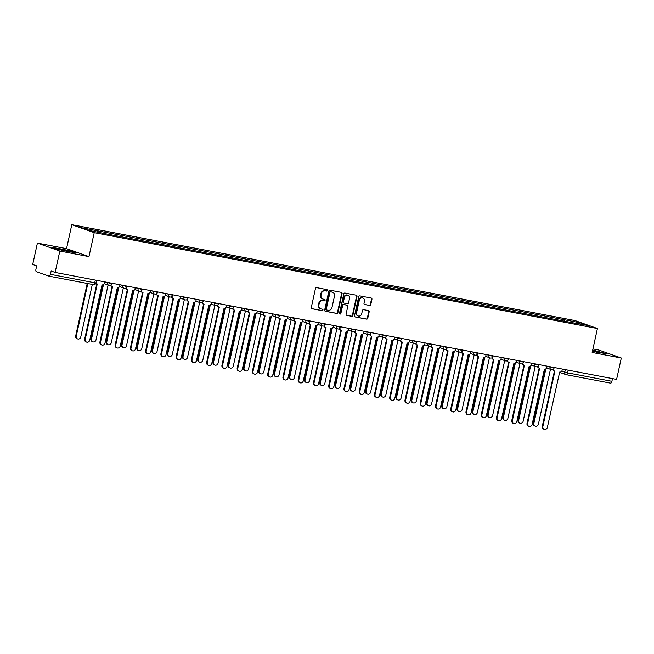 <?xml version="1.0" encoding="UTF-8"?>
<svg xmlns="http://www.w3.org/2000/svg" width="654" height="654" viewBox="0 0 654 654"><rect width="100%" height="100%" fill="white"/><g stroke="black" fill="none" stroke-linecap="round" stroke-linejoin="round"><path stroke-width="0.98" d="M327.352 290.458A0.76 0.679 109.5 0 0 326.845 289.599L316.65 287.654A1.079 0.973 109.5 0 0 315.457 288.52L311.288 307.494A1.079 0.973 109.5 0 0 312.015 308.737L322.209 310.675A0.76 0.679 109.5 0 0 322.536 309.203L321.212 308.95A3.458 3.123 109.5 0 1 318.882 304.993L319.234 303.407A3.458 3.123 109.5 0 1 323.043 300.619L324.368 300.873A0.76 0.679 109.5 0 0 324.686 299.401L323.37 299.148A3.458 3.123 109.5 0 1 321.04 295.191L321.392 293.605A3.458 3.123 109.5 0 1 325.202 290.817L326.518 291.071A0.76 0.679 109.5 0 0 327.352 290.458M322.953 299.033L322.504 298.878A3.458 3.123 109.5 0 1 320.591 295.028L320.942 293.45A3.458 3.123 109.5 0 1 324.752 290.662L326.076 290.916A0.76 0.679 109.5 0 0 326.665 289.558M311.68 308.598L321.76 310.519A0.76 0.679 109.5 0 0 322.357 309.17M320.803 308.835L320.354 308.68A3.458 3.123 109.5 0 1 318.441 304.829L318.784 303.252A3.458 3.123 109.5 0 1 322.602 300.464L323.918 300.717A0.76 0.679 109.5 0 0 324.515 299.36M369.575 305.475A1.079 0.973 109.5 0 0 370.769 304.609L371.938 299.287A1.079 0.973 109.5 0 0 371.21 298.044L359.888 295.894A1.079 0.973 109.5 0 0 358.694 296.761L354.525 315.735A1.079 0.973 109.5 0 0 355.253 316.969L366.575 319.127A1.079 0.973 109.5 0 0 367.769 318.253L369.183 311.827A1.079 0.973 109.5 0 0 368.455 310.593L363.608 309.669A1.079 0.973 109.5 0 0 362.414 310.536L361.719 313.724A2.894 2.608 109.5 0 1 356.577 312.751L359.324 300.26A2.894 2.608 109.5 0 1 364.466 301.241L364.008 303.317A1.079 0.973 109.5 0 0 364.736 304.551L369.134 305.32A1.079 0.973 109.5 0 0 370.319 304.445L371.497 299.123A1.079 0.973 109.5 0 0 371.096 298.028M88.96 256.605L66.536 248.651L37.401 243.1L59.825 251.054L88.96 256.605L94.225 232.661L597.429 328.512L592.164 352.465L621.3 358.016L616.599 379.385L55.124 272.424L51.159 271.009L50.423 274.345L94.724 282.781L95.975 282.937L96.555 280.313M59.825 251.054L55.124 272.424M342.091 293.597A1.079 0.973 109.5 0 0 341.363 292.363L330.041 290.204A1.079 0.973 109.5 0 0 328.848 291.071L324.67 310.045A1.079 0.973 109.5 0 0 325.406 311.288L336.728 313.438A1.079 0.973 109.5 0 0 337.922 312.571L342.091 293.597L341.641 293.442A1.079 0.973 109.5 0 0 341.241 292.338M344.96 293.049L356.291 295.207A1.079 0.973 109.5 0 1 357.019 296.442L352.841 315.416A1.079 0.973 109.5 0 1 351.656 316.283L346.808 315.359A1.079 0.973 109.5 0 1 346.08 314.124L347.773 306.432A1.079 0.973 109.5 0 0 347.045 305.197L343.824 304.584A1.079 0.973 109.5 0 0 342.639 305.451L340.873 313.462A0.76 0.679 109.5 0 1 339.532 313.209L343.767 293.916A1.079 0.973 109.5 0 1 344.96 293.049M37.401 243.1L32.7 264.461L36.673 265.876L35.937 269.203A2.199 0.94 -79.2 0 0 36.362 271.672L49.058 276.168A2.199 0.94 -79.2 0 0 49.115 276.184A2.199 0.94 -79.2 0 0 50.423 274.345M66.536 248.651L71.801 224.698L574.997 320.558L597.429 328.512M621.3 358.016L598.876 350.062L592.941 348.925M612.496 378.601L611.899 381.307A2.199 0.94 100.8 0 1 610.591 383.146A2.199 0.94 100.8 0 1 610.534 383.13L566.356 374.717M564.312 321.155L564.059 319.7L580.49 322.831L588.028 325.504L572.651 322.749L106.218 233.895L88.74 230.388L81.202 227.715L97.634 230.846L97.855 232.121M564.059 319.7L97.634 230.846M94.225 232.661L71.801 224.698M70.706 250.874L51.829 247.277L56.833 249.051L68.768 251.733L75.7 252.648L70.648 251.136M592.532 351.255A7.161 0.425 12.4 0 1 592.434 351.231L606.863 353.83L592.704 349.996M562.677 320.844L563.004 319.324M579.697 323.918L580.49 322.831M325.071 311.149L336.279 313.282A1.079 0.973 109.5 0 0 337.472 312.408L341.641 293.442M330.769 291.88A0.76 0.679 109.5 0 0 329.935 292.493L326.272 309.146A0.76 0.679 109.5 0 0 326.779 310.012L328.177 310.274A3.458 3.123 109.5 0 0 331.987 307.486L334.488 296.107A3.458 3.123 109.5 0 0 332.158 292.142L330.319 291.725A0.76 0.679 109.5 0 0 329.485 292.33L329.935 292.493M326.608 309.947L326.338 309.849A0.76 0.679 109.5 0 1 325.823 308.982L329.485 292.33M332.575 292.256L332.126 292.101A3.458 3.123 109.5 0 0 331.709 291.986L332.158 292.142M330.319 291.725L331.709 291.986M346.473 315.228L351.206 316.127A1.079 0.973 109.5 0 0 352.4 315.253L356.569 296.278A1.079 0.973 109.5 0 0 356.168 295.183M346.849 305.124A1.079 0.973 109.5 0 0 346.595 305.034L343.375 304.421A1.079 0.973 109.5 0 0 342.189 305.295L340.423 313.307L340.873 313.462M339.737 313.92A0.76 0.679 109.5 0 0 340.423 313.307M349.522 298.445A2.894 2.608 109.5 0 0 344.388 297.472L343.424 301.87A1.079 0.973 109.5 0 0 344.151 303.104L347.364 303.718A1.079 0.973 109.5 0 0 348.557 302.843L349.522 298.445M347.928 295.232L347.478 295.068A2.894 2.608 109.5 0 0 343.939 297.308L344.388 297.472M343.702 302.949A1.079 0.973 109.5 0 1 342.974 301.707L343.939 297.308M364.401 304.421L369.134 305.32M362.864 298.02L362.414 297.864A2.894 2.608 109.5 0 0 358.882 300.096L359.324 300.26M358.179 315.964L357.73 315.8A2.894 2.608 109.5 0 1 356.136 312.587L358.882 300.096M354.926 316.83L366.134 318.972A1.079 0.973 109.5 0 0 367.319 318.097L368.733 311.672A1.079 0.973 109.5 0 0 368.341 310.568M87.824 283.558L76.265 336.123A2.534 2.281 109.5 0 0 80.761 336.982L92.32 284.416M77.671 338.936L77.082 338.731A2.534 2.281 -70.5 0 1 75.684 335.919L87.219 283.444M95.958 283.002A2.199 1.987 109.5 0 0 97.25 283.975L85.241 339.303A2.534 2.281 109.5 0 0 89.737 340.162L102.04 284.891A2.199 1.987 109.5 0 0 104.468 283.117L104.738 281.874M86.639 342.124L86.058 341.911A2.534 2.281 -70.5 0 1 84.652 339.099L96.8 283.836M96.669 283.771A2.199 1.987 -70.5 0 1 95.836 283.37M103.495 284.572L91.519 339.025A2.534 2.281 109.5 0 0 96.015 339.884L108.082 285.038M92.925 341.846L92.337 341.633A2.534 2.281 -70.5 0 1 90.939 338.821L102.801 284.874M118.75 287.474L106.774 341.936A2.534 2.281 109.5 0 0 111.27 342.794L123.336 287.94M108.18 344.748L107.591 344.544A2.534 2.281 -70.5 0 1 106.193 341.723L118.055 287.776M64.803 250.842A7.161 0.425 12.4 0 0 70.665 251.749A7.161 0.425 12.4 0 0 67.771 250.711A7.161 0.425 12.4 0 0 60.233 249.035A7.161 0.425 12.4 0 0 56.759 248.692A7.161 0.425 12.4 0 0 59.678 249.648A7.161 0.425 12.4 0 0 61.37 250.073M52.974 247.686L58.876 248.455L74.45 252.485M595.966 352.032A7.161 0.425 12.4 0 0 601.827 352.931A7.161 0.425 12.4 0 0 598.933 351.893A7.161 0.425 12.4 0 0 592.606 350.454M592.655 350.233L605.612 353.667M110.967 284.907A2.199 1.987 109.5 0 0 112.504 286.877L100.495 342.214A2.534 2.281 109.5 0 0 104.992 343.064L117.295 287.793A2.199 1.987 109.5 0 0 119.723 286.019L119.993 284.776M101.893 345.026L101.313 344.822A2.534 2.281 -70.5 0 1 99.907 342.001L112.055 286.746M111.924 286.673A2.199 1.987 -70.5 0 1 110.452 285.234M126.222 287.817A2.199 1.987 109.5 0 0 127.759 289.787L115.742 345.116A2.534 2.281 109.5 0 0 120.246 345.974L132.549 290.703A2.199 1.987 109.5 0 0 134.977 288.921L135.247 287.686M117.148 347.928L116.567 347.724A2.534 2.281 -70.5 0 1 115.161 344.911L127.309 289.648M127.178 289.583A2.199 1.987 -70.5 0 1 125.707 288.136M134.005 290.384L122.028 344.838A2.534 2.281 109.5 0 0 126.524 345.696L138.591 290.85M123.434 347.658L122.846 347.446A2.534 2.281 -70.5 0 1 121.448 344.633L133.31 290.687M149.259 293.286L137.283 347.748A2.534 2.281 109.5 0 0 141.779 348.598L153.845 293.752M138.689 350.56L138.1 350.356A2.534 2.281 -70.5 0 1 136.702 347.536L148.564 293.589M164.514 296.197L152.537 350.65A2.534 2.281 109.5 0 0 157.034 351.509L169.1 296.663M153.943 353.471L153.355 353.258A2.534 2.281 -70.5 0 1 151.957 350.446L163.819 296.499M141.477 290.719A2.199 1.987 109.5 0 0 143.013 292.69L130.996 348.018A2.534 2.281 109.5 0 0 135.501 348.876L147.804 293.605A2.199 1.987 109.5 0 0 150.232 291.831L150.502 290.589M132.402 350.838L131.822 350.634A2.534 2.281 -70.5 0 1 130.416 347.814L142.564 292.559M142.425 292.485A2.199 1.987 -70.5 0 1 140.962 291.046M156.723 293.63A2.199 1.987 109.5 0 0 158.268 295.6L146.251 350.928A2.534 2.281 109.5 0 0 150.755 351.787L163.059 296.515A2.199 1.987 109.5 0 0 165.487 294.733L165.756 293.499M147.657 353.74L147.076 353.536A2.534 2.281 -70.5 0 1 145.67 350.724L157.818 295.461M157.679 295.395A2.199 1.987 -70.5 0 1 156.216 293.948M171.977 296.532A2.199 1.987 109.5 0 0 173.523 298.502L161.505 353.83A2.534 2.281 109.5 0 0 166.01 354.689L178.313 299.418A2.199 1.987 109.5 0 0 180.741 297.644L181.011 296.401M162.911 356.651L162.331 356.446A2.534 2.281 -70.5 0 1 160.925 353.626L173.073 298.371M172.934 298.298A2.199 1.987 -70.5 0 1 171.471 296.851M179.768 299.099L167.792 353.561A2.534 2.281 109.5 0 0 172.288 354.411L184.346 299.565M169.198 356.373L168.609 356.168A2.534 2.281 -70.5 0 1 167.211 353.348L179.073 299.401M187.232 299.442A2.199 1.987 109.5 0 0 188.777 301.412L176.76 356.741A2.534 2.281 109.5 0 0 181.264 357.599L193.568 302.32A2.199 1.987 109.5 0 0 195.996 300.546L196.265 299.311M178.166 359.553L177.586 359.348A2.534 2.281 -70.5 0 1 176.179 356.536L188.327 301.273M188.189 301.208A2.199 1.987 -70.5 0 1 186.725 299.761M195.023 302.009L183.046 356.463A2.534 2.281 109.5 0 0 187.543 357.321L199.601 302.475M184.453 359.283L183.864 359.071A2.534 2.281 -70.5 0 1 182.466 356.258L194.328 302.312M202.487 302.344A2.199 1.987 109.5 0 0 204.032 304.314L192.014 359.643A2.534 2.281 109.5 0 0 196.519 360.501L208.822 305.23A2.199 1.987 109.5 0 0 211.25 303.456L211.52 302.213M193.421 362.463L192.84 362.251A2.534 2.281 -70.5 0 1 191.434 359.438L203.582 304.184M203.443 304.11A2.199 1.987 -70.5 0 1 201.98 302.663M210.277 304.911L198.301 359.373A2.534 2.281 109.5 0 0 202.797 360.223L214.855 305.377M199.707 362.185L199.118 361.981A2.534 2.281 -70.5 0 1 197.721 359.16L209.582 305.214M217.741 305.255A2.199 1.987 109.5 0 0 219.286 307.225L207.269 362.553A2.534 2.281 109.5 0 0 211.773 363.411L224.077 308.132A2.199 1.987 109.5 0 0 226.505 306.358L226.774 305.124M208.675 365.365L208.095 365.161A2.534 2.281 -70.5 0 1 206.689 362.349L218.837 307.086M218.698 307.012A2.199 1.987 -70.5 0 1 217.234 305.573M225.532 307.813L213.556 362.275A2.534 2.281 109.5 0 0 218.052 363.133L230.11 308.279M214.962 365.087L214.373 364.883A2.534 2.281 -70.5 0 1 212.975 362.071L224.837 308.124M232.996 308.157A2.199 1.987 109.5 0 0 234.541 310.127L222.523 365.455A2.534 2.281 109.5 0 0 227.028 366.314L239.331 311.042A2.199 1.987 109.5 0 0 241.759 309.268L242.029 308.026M223.93 368.276L223.341 368.063A2.534 2.281 -70.5 0 1 221.943 365.251L234.091 309.996M233.952 309.922A2.199 1.987 -70.5 0 1 232.481 308.475M240.786 310.724L228.81 365.177A2.534 2.281 109.5 0 0 233.306 366.036L245.364 311.19M230.216 367.998L229.628 367.793A2.534 2.281 -70.5 0 1 228.23 364.973L240.092 311.026M248.25 311.059A2.199 1.987 109.5 0 0 249.795 313.037L237.778 368.365A2.534 2.281 109.5 0 0 242.274 369.224L254.586 313.945A2.199 1.987 109.5 0 0 257.014 312.171L257.284 310.936M239.184 371.178L238.596 370.973A2.534 2.281 -70.5 0 1 237.198 368.153L249.346 312.898M249.207 312.825A2.199 1.987 -70.5 0 1 247.735 311.386M256.041 313.626L244.065 368.088A2.534 2.281 109.5 0 0 248.561 368.946L260.619 314.092M245.463 370.9L244.882 370.695A2.534 2.281 -70.5 0 1 243.484 367.883L255.346 313.936M263.505 313.969A2.199 1.987 109.5 0 0 265.05 315.939L253.033 371.268A2.534 2.281 109.5 0 0 257.529 372.126L269.84 316.855A2.199 1.987 109.5 0 0 272.268 315.081L272.538 313.838M254.439 374.088L253.85 373.875A2.534 2.281 -70.5 0 1 252.452 371.063L264.6 315.808M264.461 315.735A2.199 1.987 -70.5 0 1 262.99 314.288M271.296 316.536L259.319 370.99A2.534 2.281 109.5 0 0 263.815 371.848L275.874 317.002M260.717 373.81L260.137 373.606A2.534 2.281 -70.5 0 1 258.739 370.785L270.601 316.838M278.759 316.871A2.199 1.987 109.5 0 0 280.304 318.85L268.287 374.178A2.534 2.281 109.5 0 0 272.783 375.036L285.095 319.757A2.199 1.987 109.5 0 0 287.523 317.983L287.793 316.74M269.693 376.99L269.105 376.786A2.534 2.281 -70.5 0 1 267.707 373.965L279.855 318.711M279.716 318.637A2.199 1.987 -70.5 0 1 278.244 317.198M286.55 319.438L274.574 373.9A2.534 2.281 109.5 0 0 279.07 374.758L291.128 319.904M275.972 376.712L275.391 376.508A2.534 2.281 -70.5 0 1 273.993 373.696L285.847 319.741M294.014 319.781A2.199 1.987 109.5 0 0 295.559 321.752L283.542 377.08A2.534 2.281 109.5 0 0 288.038 377.938L300.349 322.667A2.199 1.987 109.5 0 0 302.777 320.893L303.047 319.651M284.948 379.9L284.359 379.688A2.534 2.281 -70.5 0 1 282.961 376.876L295.109 321.613M294.97 321.547A2.199 1.987 -70.5 0 1 293.499 320.1M301.805 322.348L289.828 376.802A2.534 2.281 109.5 0 0 294.325 377.66L306.383 322.814M291.226 379.622L290.646 379.41A2.534 2.281 -70.5 0 1 289.248 376.598L301.102 322.651M309.268 322.684A2.199 1.987 109.5 0 0 310.813 324.662L298.796 379.99A2.534 2.281 109.5 0 0 303.293 380.841L315.604 325.569A2.199 1.987 109.5 0 0 318.032 323.795L318.302 322.553M300.202 382.803L299.614 382.598A2.534 2.281 -70.5 0 1 298.216 379.778L310.364 324.523M310.225 324.449A2.199 1.987 -70.5 0 1 308.753 323.011M317.051 325.251L305.083 379.712A2.534 2.281 109.5 0 0 309.579 380.571L321.637 325.717M306.481 382.525L305.9 382.32A2.534 2.281 -70.5 0 1 304.502 379.508L316.356 325.553M324.523 325.594A2.199 1.987 109.5 0 0 326.06 327.564L314.051 382.892A2.534 2.281 109.5 0 0 318.547 383.751L330.859 328.48A2.199 1.987 109.5 0 0 333.287 326.706L333.556 325.463M315.457 385.713L314.868 385.5A2.534 2.281 -70.5 0 1 313.47 382.688L325.618 327.425M325.479 327.36A2.199 1.987 -70.5 0 1 324.008 325.913M332.306 328.161L320.337 382.615A2.534 2.281 109.5 0 0 324.834 383.473L336.892 328.627M321.735 385.435L321.155 385.222A2.534 2.281 -70.5 0 1 319.757 382.41L331.611 328.463M339.778 328.496A2.199 1.987 109.5 0 0 341.314 330.474L329.305 385.803A2.534 2.281 109.5 0 0 333.802 386.653L346.113 331.382A2.199 1.987 109.5 0 0 348.541 329.608L348.811 328.365M330.711 388.615L330.123 388.411A2.534 2.281 -70.5 0 1 328.725 385.59L340.873 330.335M340.734 330.262A2.199 1.987 -70.5 0 1 339.262 328.823M347.56 331.063L335.592 385.525A2.534 2.281 109.5 0 0 340.088 386.383L352.146 331.529M336.99 388.337L336.409 388.133A2.534 2.281 -70.5 0 1 335.003 385.312L346.865 331.365M355.032 331.406A2.199 1.987 109.5 0 0 356.569 333.377L344.56 388.705A2.534 2.281 109.5 0 0 349.056 389.563L361.368 334.292A2.199 1.987 109.5 0 0 363.796 332.51L364.065 331.276M345.966 391.517L345.377 391.313A2.534 2.281 -70.5 0 1 343.979 388.501L356.128 333.238M355.989 333.172A2.199 1.987 -70.5 0 1 354.517 331.725M362.815 333.973L350.846 388.427A2.534 2.281 109.5 0 0 355.343 389.285L367.401 334.439M352.244 391.247L351.664 391.035A2.534 2.281 -70.5 0 1 350.258 388.223L362.12 334.276M370.287 334.308A2.199 1.987 109.5 0 0 371.824 336.279L359.814 391.607A2.534 2.281 109.5 0 0 364.311 392.465L376.622 337.194A2.199 1.987 109.5 0 0 379.042 335.42L379.32 334.178M361.221 394.427L360.632 394.223A2.534 2.281 -70.5 0 1 359.234 391.403L371.382 336.148M371.243 336.074A2.199 1.987 -70.5 0 1 369.772 334.635M378.069 336.875L366.101 391.337A2.534 2.281 109.5 0 0 370.597 392.196L382.655 337.341M367.499 394.149L366.919 393.945A2.534 2.281 -70.5 0 1 365.512 391.125L377.374 337.178M385.541 337.219A2.199 1.987 109.5 0 0 387.078 339.189L375.069 394.517A2.534 2.281 109.5 0 0 379.565 395.376L391.869 340.105A2.199 1.987 109.5 0 0 394.297 338.322L394.575 337.088M376.475 397.33L375.887 397.125A2.534 2.281 -70.5 0 1 374.489 394.313L386.637 339.05M386.498 338.985A2.199 1.987 -70.5 0 1 385.026 337.538M393.324 339.786L381.356 394.239A2.534 2.281 109.5 0 0 385.852 395.098L397.91 340.252M382.753 397.06L382.173 396.847A2.534 2.281 -70.5 0 1 380.767 394.035L392.629 340.088M400.796 340.121A2.199 1.987 109.5 0 0 402.333 342.091L390.324 397.419A2.534 2.281 109.5 0 0 394.82 398.278L407.123 343.007A2.199 1.987 109.5 0 0 409.551 341.233L409.829 339.99M391.721 400.24L391.141 400.035A2.534 2.281 -70.5 0 1 389.743 397.215L401.891 341.96M401.752 341.887A2.199 1.987 -70.5 0 1 400.281 340.44M408.578 342.688L396.61 397.15A2.534 2.281 109.5 0 0 401.106 398L413.164 343.154M398.008 399.962L397.428 399.757A2.534 2.281 -70.5 0 1 396.022 396.937L407.883 342.99M416.05 343.031A2.199 1.987 109.5 0 0 417.587 345.001L405.578 400.33A2.534 2.281 109.5 0 0 410.074 401.188L422.378 345.909A2.199 1.987 109.5 0 0 424.806 344.135L425.084 342.9M406.976 403.142L406.396 402.938A2.534 2.281 -70.5 0 1 404.998 400.125L417.146 344.862M417.007 344.797A2.199 1.987 -70.5 0 1 415.535 343.35M423.833 345.598L411.865 400.052A2.534 2.281 109.5 0 0 416.361 400.91L428.419 346.064M413.263 402.872L412.682 402.66A2.534 2.281 -70.5 0 1 411.276 399.847L423.138 345.901M431.305 345.933A2.199 1.987 109.5 0 0 432.842 347.903L420.833 403.232A2.534 2.281 109.5 0 0 425.329 404.09L437.632 348.819A2.199 1.987 109.5 0 0 440.06 347.045L440.338 345.803M422.231 406.052L421.65 405.848A2.534 2.281 -70.5 0 1 420.252 403.027L432.4 347.773M432.261 347.699A2.199 1.987 -70.5 0 1 430.79 346.252M439.087 348.5L427.119 402.962A2.534 2.281 109.5 0 0 431.615 403.812L443.674 348.966M428.517 405.774L427.937 405.57A2.534 2.281 -70.5 0 1 426.531 402.75L438.393 348.803M446.559 348.844A2.199 1.987 109.5 0 0 448.096 350.814L436.087 406.142A2.534 2.281 109.5 0 0 440.583 407.001L452.887 351.721A2.199 1.987 109.5 0 0 455.315 349.947L455.593 348.713M437.485 408.954L436.905 408.75A2.534 2.281 -70.5 0 1 435.507 405.938L447.655 350.675M447.516 350.601A2.199 1.987 -70.5 0 1 446.044 349.162M454.342 351.402L442.374 405.864A2.534 2.281 109.5 0 0 446.87 406.723L458.928 351.868M443.772 408.676L443.191 408.472A2.534 2.281 -70.5 0 1 441.785 405.66L453.647 351.713M461.814 351.746A2.199 1.987 109.5 0 0 463.351 353.716L451.342 409.044A2.534 2.281 109.5 0 0 455.838 409.903L468.141 354.632A2.199 1.987 109.5 0 0 470.569 352.858L470.847 351.615M452.74 411.865L452.159 411.652A2.534 2.281 -70.5 0 1 450.761 408.84L462.909 353.585M462.77 353.512A2.199 1.987 -70.5 0 1 461.299 352.065M469.597 354.313L457.628 408.766A2.534 2.281 109.5 0 0 462.125 409.625L474.183 354.779M459.026 411.587L458.446 411.382A2.534 2.281 -70.5 0 1 457.04 408.562L468.902 354.615M477.068 354.648A2.199 1.987 109.5 0 0 478.605 356.626L466.596 411.955A2.534 2.281 109.5 0 0 471.093 412.813L483.396 357.534A2.199 1.987 109.5 0 0 485.824 355.76L486.102 354.525M467.994 414.767L467.414 414.562A2.534 2.281 -70.5 0 1 466.016 411.742L478.164 356.487M478.025 356.414A2.199 1.987 -70.5 0 1 476.553 354.975M484.851 357.215L472.883 411.677A2.534 2.281 109.5 0 0 477.379 412.535L489.437 357.681M474.281 414.489L473.7 414.284A2.534 2.281 -70.5 0 1 472.294 411.472L484.156 357.525M492.323 357.558A2.199 1.987 109.5 0 0 493.86 359.528L481.851 414.857A2.534 2.281 109.5 0 0 486.347 415.715L498.65 360.444A2.199 1.987 109.5 0 0 501.078 358.67L501.356 357.427M483.249 417.677L482.668 417.465A2.534 2.281 -70.5 0 1 481.262 414.652L493.418 359.398M493.279 359.324A2.199 1.987 -70.5 0 1 491.808 357.877M500.106 360.125L488.137 414.579A2.534 2.281 109.5 0 0 492.634 415.437L504.692 360.591M489.535 417.399L488.955 417.195A2.534 2.281 -70.5 0 1 487.549 414.374L499.411 360.428M507.578 360.46A2.199 1.987 109.5 0 0 509.114 362.439L497.105 417.767A2.534 2.281 109.5 0 0 501.602 418.625L513.905 363.346A2.199 1.987 109.5 0 0 516.333 361.572L516.611 360.329M498.503 420.579L497.923 420.375A2.534 2.281 -70.5 0 1 496.517 417.554L508.673 362.3M508.534 362.226A2.199 1.987 -70.5 0 1 507.063 360.787M515.36 363.027L503.384 417.489A2.534 2.281 109.5 0 0 507.888 418.347L519.946 363.493M504.79 420.301L504.209 420.097A2.534 2.281 -70.5 0 1 502.803 417.285L514.665 363.33M522.832 363.371A2.199 1.987 109.5 0 0 524.369 365.341L512.36 420.669A2.534 2.281 109.5 0 0 516.856 421.528L529.16 366.256A2.199 1.987 109.5 0 0 531.588 364.482L531.865 363.24M513.758 423.49L513.177 423.277A2.534 2.281 -70.5 0 1 511.771 420.465L523.928 365.202M523.789 365.136A2.199 1.987 -70.5 0 1 522.317 363.689M530.615 365.938L518.638 420.391A2.534 2.281 109.5 0 0 523.143 421.25L535.201 366.404M520.044 423.212L519.464 423.007A2.534 2.281 -70.5 0 1 518.058 420.187L529.92 366.24M538.087 366.273A2.199 1.987 109.5 0 0 539.624 368.251L527.615 423.579A2.534 2.281 109.5 0 0 532.111 424.43L544.414 369.158A2.199 1.987 109.5 0 0 546.842 367.385L547.12 366.142M529.012 426.392L528.432 426.187A2.534 2.281 -70.5 0 1 527.026 423.367L539.182 368.112M539.043 368.038A2.199 1.987 -70.5 0 1 537.572 366.6M545.869 368.84L533.893 423.301A2.534 2.281 109.5 0 0 538.397 424.16L550.455 369.306M535.299 426.114L534.719 425.909A2.534 2.281 -70.5 0 1 533.312 423.097L545.174 369.142M553.341 369.183A2.199 1.987 109.5 0 0 554.878 371.153L542.869 426.482A2.534 2.281 109.5 0 0 547.365 427.34L559.669 372.069A2.199 1.987 109.5 0 0 562.097 370.295L562.375 369.052M544.267 429.302L543.687 429.089A2.534 2.281 -70.5 0 1 542.28 426.277L554.437 371.014M554.298 370.949A2.199 1.987 -70.5 0 1 552.826 369.502M561.753 371.112L567.607 372.862L611.899 381.307M565.318 369.608L564.754 372.175A2.199 1.987 -70.5 0 0 565.972 374.619A2.199 2.199 0 0 0 566.299 374.709A2.199 0.94 -79.2 0 0 567.607 372.862L568.195 370.164M95.312 280.076L94.724 282.781A2.199 0.94 -79.2 0 1 93.408 284.629A2.199 0.94 -79.2 0 1 93.35 284.613L49.181 276.192M547.341 366.191L554.077 367.965L554.183 367.491M550.063 366.706L549.973 367.123A2.199 1.987 -70.5 0 0 551.191 369.567A2.199 2.199 0 0 0 554.077 367.965M532.086 363.281L538.822 365.063L538.929 364.589M534.809 363.804L534.719 364.213A2.199 1.987 -70.5 0 0 535.937 366.665A2.199 2.199 0 0 0 538.822 365.063M516.832 360.379L523.568 362.152L523.674 361.678M519.554 360.894L519.464 361.31A2.199 1.987 -70.5 0 0 520.682 363.755A2.199 2.199 0 0 0 523.568 362.152M501.577 357.468L508.313 359.25L508.42 358.776M504.299 357.991L504.209 358.4A2.199 1.987 -70.5 0 0 505.428 360.853A2.199 2.199 0 0 0 508.313 359.25M486.331 354.566L493.059 356.34L493.165 355.866M489.045 355.081L488.955 355.498A2.199 1.987 -70.5 0 0 490.173 357.942A2.199 2.199 0 0 0 493.059 356.34M471.076 351.656L477.804 353.438L477.911 352.964M473.79 352.179L473.7 352.588A2.199 1.987 -70.5 0 0 474.918 355.04A2.199 2.199 0 0 0 477.804 353.438M455.822 348.754L462.55 350.528L462.656 350.053M458.536 349.269L458.446 349.686A2.199 1.987 -70.5 0 0 459.664 352.13A2.199 2.199 0 0 0 462.55 350.528M440.567 345.843L447.295 347.626L447.401 347.151M443.281 346.367L443.191 346.775A2.199 1.987 -70.5 0 0 444.409 349.228A2.199 2.199 0 0 0 447.295 347.626M425.313 342.941L432.041 344.715L432.147 344.241M428.027 343.456L427.937 343.873A2.199 1.987 -70.5 0 0 429.155 346.318A2.199 2.199 0 0 0 432.041 344.715M410.058 340.031L416.786 341.813L416.892 341.339M412.772 340.554L412.682 340.963A2.199 1.987 -70.5 0 0 413.9 343.415A2.199 2.199 0 0 0 416.786 341.813M394.803 337.129L401.531 338.903L401.638 338.429M397.518 337.644L397.428 338.061A2.199 1.987 -70.5 0 0 398.646 340.505A2.199 2.199 0 0 0 401.531 338.903M379.549 334.227L386.277 336.001L386.383 335.527M382.263 334.742L382.173 335.15A2.199 1.987 -70.5 0 0 383.391 337.603A2.199 2.199 0 0 0 386.277 336.001M364.294 331.316L371.022 333.09L371.129 332.616M367.008 331.831L366.919 332.248A2.199 1.987 -70.5 0 0 368.137 334.701A2.199 2.199 0 0 0 371.022 333.09M349.04 328.414L355.768 330.188L355.874 329.714M351.754 328.929L351.664 329.346A2.199 1.987 -70.5 0 0 352.882 331.791A2.199 2.199 0 0 0 355.768 330.188M333.785 325.504L340.513 327.286L340.62 326.804M336.499 326.019L336.409 326.436A2.199 1.987 -70.5 0 0 337.627 328.888A2.199 2.199 0 0 0 340.513 327.286M318.531 322.602L325.259 324.376L325.365 323.902M321.245 323.117L321.155 323.534A2.199 1.987 -70.5 0 0 322.373 325.978A2.199 2.199 0 0 0 325.259 324.376M303.276 319.692L310.004 321.474L310.11 321M305.99 320.215L305.9 320.623A2.199 1.987 -70.5 0 0 307.118 323.076A2.199 2.199 0 0 0 310.004 321.474M288.022 316.789L294.75 318.563L294.856 318.089M290.736 317.304L290.646 317.721A2.199 1.987 -70.5 0 0 291.864 320.166A2.199 2.199 0 0 0 294.75 318.563M272.767 313.879L279.495 315.661L279.601 315.187M275.481 314.402L275.391 314.811A2.199 1.987 -70.5 0 0 276.609 317.264A2.199 2.199 0 0 0 279.495 315.661M257.512 310.977L264.241 312.751L264.347 312.277M260.227 311.492L260.137 311.909A2.199 1.987 -70.5 0 0 261.355 314.353A2.199 2.199 0 0 0 264.241 312.751M242.258 308.067L248.994 309.849L249.092 309.375M244.972 308.59L244.882 308.999A2.199 1.987 -70.5 0 0 246.1 311.451A2.199 2.199 0 0 0 248.994 309.849M227.003 305.165L233.74 306.939L233.838 306.464M229.718 305.68L229.628 306.097A2.199 1.987 -70.5 0 0 230.846 308.541A2.199 2.199 0 0 0 233.74 306.939M211.749 302.254L218.485 304.036L218.583 303.562M214.463 302.777L214.373 303.186A2.199 1.987 -70.5 0 0 215.591 305.639A2.199 2.199 0 0 0 218.485 304.036M196.494 299.352L203.231 301.126L203.329 300.652M199.208 299.867L199.118 300.284A2.199 1.987 -70.5 0 0 200.337 302.728A2.199 2.199 0 0 0 203.231 301.126M181.24 296.442L187.976 298.224L188.074 297.75M183.954 296.965L183.864 297.374A2.199 1.987 -70.5 0 0 185.082 299.826A2.199 2.199 0 0 0 187.976 298.224M165.985 293.54L172.721 295.314L172.82 294.84M168.699 294.055L168.609 294.472A2.199 1.987 -70.5 0 0 169.827 296.916A2.199 2.199 0 0 0 172.721 295.314M150.731 290.638L157.467 292.412L157.565 291.937M153.445 291.153L153.355 291.561A2.199 1.987 -70.5 0 0 154.573 294.014A2.199 2.199 0 0 0 157.467 292.412M135.476 287.727L142.212 289.501L142.31 289.027M138.19 288.242L138.1 288.659A2.199 1.987 -70.5 0 0 139.318 291.112A2.199 2.199 0 0 0 142.212 289.501M120.222 284.825L126.958 286.599L127.064 286.125M122.936 285.34L122.846 285.757A2.199 1.987 -70.5 0 0 124.064 288.201A2.199 2.199 0 0 0 126.958 286.599M104.967 281.915L111.703 283.697L111.809 283.215M107.689 282.43L107.591 282.847A2.199 1.987 -70.5 0 0 108.817 285.299A2.199 2.199 0 0 0 111.703 283.697M109.079 285.365A2.199 1.987 -70.5 0 1 108.817 285.299L104.264 283.681M124.334 288.275A2.199 1.987 -70.5 0 1 124.064 288.201L119.518 286.591M139.588 291.177A2.199 1.987 -70.5 0 1 139.318 291.112L134.773 289.493M154.843 294.087A2.199 1.987 -70.5 0 1 154.573 294.014L150.028 292.403M170.097 296.99A2.199 1.987 -70.5 0 1 169.827 296.916L165.282 295.306M185.352 299.9A2.199 1.987 -70.5 0 1 185.082 299.826L180.537 298.216M200.606 302.802A2.199 1.987 -70.5 0 1 200.337 302.728L195.791 301.118M215.861 305.712A2.199 1.987 -70.5 0 1 215.591 305.639L211.046 304.028M231.115 308.614A2.199 1.987 -70.5 0 1 230.846 308.541L226.3 306.93M246.37 311.525A2.199 1.987 -70.5 0 1 246.1 311.451L241.555 309.832M261.625 314.427A2.199 1.987 -70.5 0 1 261.355 314.353L256.809 312.743M276.879 317.329A2.199 1.987 -70.5 0 1 276.609 317.264L272.064 315.645M292.134 320.239A2.199 1.987 -70.5 0 1 291.864 320.166L287.319 318.555M307.38 323.141A2.199 1.987 -70.5 0 1 307.118 323.076L302.573 321.457M322.635 326.052A2.199 1.987 -70.5 0 1 322.373 325.978L317.828 324.368M337.889 328.954A2.199 1.987 -70.5 0 1 337.627 328.888L333.082 327.27M353.144 331.864A2.199 1.987 -70.5 0 1 352.882 331.791L348.337 330.18M368.398 334.766A2.199 1.987 -70.5 0 1 368.137 334.701L363.591 333.082M383.653 337.677A2.199 1.987 -70.5 0 1 383.391 337.603L378.846 335.993M398.907 340.579A2.199 1.987 -70.5 0 1 398.646 340.505L394.1 338.895M414.162 343.489A2.199 1.987 -70.5 0 1 413.9 343.415L409.355 341.805M429.416 346.391A2.199 1.987 -70.5 0 1 429.155 346.318L424.609 344.707M444.671 349.301A2.199 1.987 -70.5 0 1 444.409 349.228L439.864 347.617M459.925 352.204A2.199 1.987 -70.5 0 1 459.664 352.13L455.119 350.519M475.18 355.114A2.199 1.987 -70.5 0 1 474.918 355.04L470.373 353.422M490.435 358.016A2.199 1.987 -70.5 0 1 490.173 357.942L485.628 356.332M505.689 360.926A2.199 1.987 -70.5 0 1 505.428 360.853L500.882 359.234M520.944 363.828A2.199 1.987 -70.5 0 1 520.682 363.755L516.137 362.144M536.198 366.731A2.199 1.987 -70.5 0 1 535.937 366.665L531.383 365.046M551.453 369.641A2.199 1.987 -70.5 0 1 551.191 369.567L546.638 367.957M559.464 372.314L565.972 374.619A2.199 1.987 -70.5 0 0 566.233 374.693A2.199 0.94 -79.2 0 0 566.299 374.709L610.591 383.146M552.483 369.624A2.199 2.199 0 0 0 553.031 370.009A2.199 1.987 -70.5 0 1 552.524 369.608M324.752 290.662L325.202 290.817M320.942 293.45L321.392 293.605M320.591 295.028L321.04 295.191M323.918 300.717L324.368 300.873M322.602 300.464L323.043 300.619M318.784 303.252L319.234 303.407M318.441 304.829L318.882 304.993M321.76 310.519L322.209 310.675M326.076 290.916L326.518 291.071M337.472 312.408L337.922 312.571M336.279 313.282L336.728 313.438M325.823 308.982L326.272 309.146M356.569 296.278L357.019 296.442M352.4 315.253L352.841 315.416M351.206 316.127L351.656 316.283M346.595 305.034L347.045 305.197M343.375 304.421L343.824 304.584M342.189 305.295L342.639 305.451M342.974 301.707L343.424 301.87M356.136 312.587L356.577 312.751M368.733 311.672L369.183 311.827M367.319 318.097L367.769 318.253M366.134 318.972L366.575 319.127M371.497 299.123L371.938 299.287M370.319 304.445L370.769 304.609M75.684 335.919L76.265 336.123M85.241 339.303L84.652 339.099M90.939 338.821L91.519 339.025M106.193 341.723L106.774 341.936M100.495 342.214L99.907 342.001M115.742 345.116L115.161 344.911M121.448 344.633L122.028 344.838M136.702 347.536L137.283 347.748M151.957 350.446L152.537 350.65M130.996 348.018L130.416 347.814M146.251 350.928L145.67 350.724M161.505 353.83L160.925 353.626M167.211 353.348L167.792 353.561M176.76 356.741L176.179 356.536M182.466 356.258L183.046 356.463M192.014 359.643L191.434 359.438M197.721 359.16L198.301 359.373M207.269 362.553L206.689 362.349M212.975 362.071L213.556 362.275M222.523 365.455L221.943 365.251M228.23 364.973L228.81 365.177M237.778 368.365L237.198 368.153M243.484 367.883L244.065 368.088M253.033 371.268L252.452 371.063M258.739 370.785L259.319 370.99M268.287 374.178L267.707 373.965M273.993 373.696L274.574 373.9M283.542 377.08L282.961 376.876M289.248 376.598L289.828 376.802M298.796 379.99L298.216 379.778M304.502 379.508L305.083 379.712M314.051 382.892L313.47 382.688M319.757 382.41L320.337 382.615M329.305 385.803L328.725 385.59M335.003 385.312L335.592 385.525M344.56 388.705L343.979 388.501M350.258 388.223L350.846 388.427M359.814 391.607L359.234 391.403M365.512 391.125L366.101 391.337M375.069 394.517L374.489 394.313M380.767 394.035L381.356 394.239M390.324 397.419L389.743 397.215M396.022 396.937L396.61 397.15M405.578 400.33L404.998 400.125M411.276 399.847L411.865 400.052M420.833 403.232L420.252 403.027M426.531 402.75L427.119 402.962M436.087 406.142L435.507 405.938M441.785 405.66L442.374 405.864M451.342 409.044L450.761 408.84M457.04 408.562L457.628 408.766M466.596 411.955L466.016 411.742M472.294 411.472L472.883 411.677M481.851 414.857L481.262 414.652M487.549 414.374L488.137 414.579M497.105 417.767L496.517 417.554M502.803 417.285L503.384 417.489M512.36 420.669L511.771 420.465M518.058 420.187L518.638 420.391M527.615 423.579L527.026 423.367M533.312 423.097L533.893 423.301M542.869 426.482L542.28 426.277M49.115 276.184L93.408 284.629A2.199 2.199 0 0 0 95.975 282.937M326.24 309.824L326.689 309.988M346.726 305.066L347.168 305.23M343.571 302.908L344.02 303.072M96.988 283.901L96.4 283.697M112.243 286.812L111.654 286.599M127.497 289.714L126.909 289.509M142.744 292.624L142.163 292.412M157.998 295.526L157.418 295.322M173.253 298.437L172.672 298.224M188.507 301.339L187.927 301.134M203.762 304.249L203.181 304.036M219.016 307.151L218.436 306.947M234.271 310.053L233.691 309.849M249.526 312.964L248.945 312.759M264.78 315.866L264.2 315.661M280.035 318.776L279.454 318.572M295.289 321.678L294.709 321.474M310.544 324.588L309.963 324.384M325.798 327.49L325.218 327.286M341.053 330.401L340.472 330.188M356.307 333.303L355.727 333.099M371.562 336.213L370.982 336.001M386.816 339.115L386.236 338.911M402.071 342.026L401.491 341.813M417.326 344.928L416.745 344.723M432.58 347.838L432 347.626M447.835 350.74L447.254 350.536M463.089 353.642L462.509 353.438M478.344 356.553L477.763 356.348M493.598 359.455L493.018 359.25M508.853 362.365L508.264 362.161M524.107 365.267L523.519 365.063M539.362 368.177L538.773 367.973M554.617 371.08L554.028 370.875"/></g></svg>

